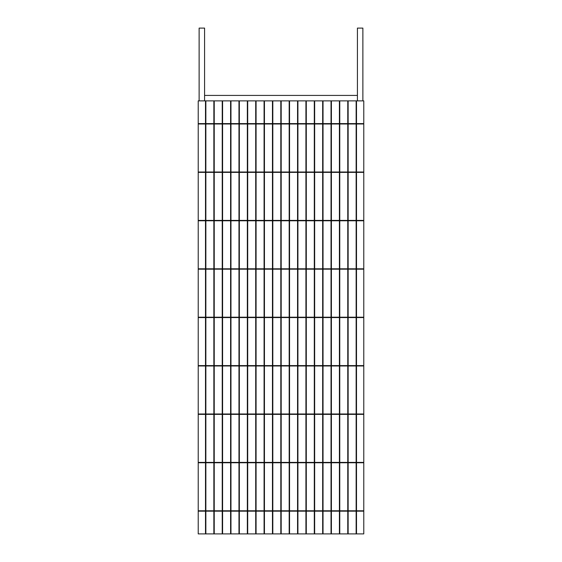 <?xml version="1.0" encoding="UTF-8"?>
<svg xmlns="http://www.w3.org/2000/svg" width="562" height="562" viewBox="0 0 562 562"><rect width="100%" height="100%" fill="white"/><g stroke="black" fill="none" stroke-linecap="round" stroke-linejoin="round"><path stroke-width="0.84" d="M363.783 123.619L363.783 100.879L356.505 100.879L356.505 123.619L363.783 123.619L363.783 100.879L198.217 100.879L198.217 123.619L205.495 123.619L205.495 100.879L198.217 100.879L198.217 533.9L205.495 533.9L205.495 511.16L198.217 511.16L198.217 533.9L363.783 533.9L363.783 511.16L356.505 511.16L356.505 533.9L363.783 533.9L363.783 511.16M363.783 510.795L363.783 462.758L356.505 462.758L356.505 510.795L363.783 510.795L363.783 462.758M363.783 365.602L363.783 317.572L356.505 317.572L356.505 365.602L363.783 365.602L363.783 317.572M363.783 413.997L363.783 365.967L356.505 365.967L356.505 413.997L363.783 413.997L363.783 365.967M363.783 462.4L363.783 414.363L356.505 414.363L356.505 462.4L363.783 462.4L363.783 414.363M363.783 317.207L363.783 269.177L356.505 269.177L356.505 317.207L363.783 317.207L363.783 269.177M363.783 268.812L363.783 220.775L356.505 220.775L356.505 268.812L363.783 268.812L363.783 220.775M363.783 220.416L363.783 172.379L356.505 172.379L356.505 220.416L363.783 220.416L363.783 172.379M363.783 172.014L363.783 123.984L356.505 123.984L356.505 172.014L363.783 172.014L363.783 123.984M198.217 365.602L205.495 365.602L205.495 317.572L198.217 317.572L198.217 365.602M198.217 413.997L205.495 413.997L205.495 365.967L198.217 365.967L198.217 413.997M198.217 462.4L205.495 462.4L205.495 414.363L198.217 414.363L198.217 462.4M198.217 510.795L205.495 510.795L205.495 462.758L198.217 462.758L198.217 510.795M205.495 317.207L205.495 269.177L198.217 269.177L198.217 317.207L205.495 317.207M205.495 268.812L205.495 220.775L198.217 220.775L198.217 268.812L205.495 268.812M205.495 220.416L205.495 172.379L198.217 172.379L198.217 220.416L205.495 220.416M205.495 172.014L205.495 123.984L198.217 123.984L198.217 172.014L205.495 172.014M214.227 365.602L222.236 365.602L222.236 317.572L214.227 317.572L214.227 365.602M214.227 413.997L222.236 413.997L222.236 365.967L214.227 365.967L214.227 413.997M214.227 462.4L222.236 462.4L222.236 414.363L214.227 414.363L214.227 462.4M214.227 510.795L222.236 510.795L222.236 462.758L214.227 462.758L214.227 510.795M222.236 533.9L222.236 511.16L214.227 511.16L214.227 533.9L222.236 533.9M222.236 317.207L222.236 269.177L214.227 269.177L214.227 317.207L222.236 317.207M222.236 268.812L222.236 220.775L214.227 220.775L214.227 268.812L222.236 268.812M222.236 220.416L222.236 172.379L214.227 172.379L214.227 220.416L222.236 220.416M214.227 123.619L222.236 123.619L222.236 100.879L214.227 100.879L214.227 123.619M222.236 172.014L222.236 123.984L214.227 123.984L214.227 172.014L222.236 172.014M222.594 365.602L230.603 365.602L230.603 317.572L222.594 317.572L222.594 365.602M222.594 413.997L230.603 413.997L230.603 365.967L222.594 365.967L222.594 413.997M222.594 462.4L230.603 462.4L230.603 414.363L222.594 414.363L222.594 462.4M222.594 510.795L230.603 510.795L230.603 462.758L222.594 462.758L222.594 510.795M230.603 533.9L230.603 511.16L222.594 511.16L222.594 533.9L230.603 533.9M230.603 317.207L230.603 269.177L222.594 269.177L222.594 317.207L230.603 317.207M230.603 268.812L230.603 220.775L222.594 220.775L222.594 268.812L230.603 268.812M230.603 220.416L230.603 172.379L222.594 172.379L222.594 220.416L230.603 220.416M222.594 123.619L230.603 123.619L230.603 100.879L222.594 100.879L222.594 123.619M230.603 172.014L230.603 123.984L222.594 123.984L222.594 172.014L230.603 172.014M247.702 365.602L255.71 365.602L255.71 317.572L247.702 317.572L247.702 365.602M247.702 413.997L255.71 413.997L255.71 365.967L247.702 365.967L247.702 413.997M247.702 462.4L255.71 462.4L255.71 414.363L247.702 414.363L247.702 462.4M247.702 510.795L255.71 510.795L255.71 462.758L247.702 462.758L247.702 510.795M255.71 533.9L255.71 511.16L247.702 511.16L247.702 533.9L255.71 533.9M255.71 317.207L255.71 269.177L247.702 269.177L247.702 317.207L255.71 317.207M255.71 268.812L255.71 220.775L247.702 220.775L247.702 268.812L255.71 268.812M255.71 220.416L255.71 172.379L247.702 172.379L247.702 220.416L255.71 220.416M247.702 123.619L255.71 123.619L255.71 100.879L247.702 100.879L247.702 123.619M255.71 172.014L255.71 123.984L247.702 123.984L247.702 172.014L255.71 172.014M264.442 365.602L272.451 365.602L272.451 317.572L264.442 317.572L264.442 365.602M264.442 413.997L272.451 413.997L272.451 365.967L264.442 365.967L264.442 413.997M264.442 462.4L272.451 462.4L272.451 414.363L264.442 414.363L264.442 462.4M264.442 510.795L272.451 510.795L272.451 462.758L264.442 462.758L264.442 510.795M272.451 533.9L272.451 511.16L264.442 511.16L264.442 533.9L272.451 533.9M272.451 317.207L272.451 269.177L264.442 269.177L264.442 317.207L272.451 317.207M272.451 268.812L272.451 220.775L264.442 220.775L264.442 268.812L272.451 268.812M272.451 220.416L272.451 172.379L264.442 172.379L264.442 220.416L272.451 220.416M264.442 123.619L272.451 123.619L272.451 100.879L264.442 100.879L264.442 123.619M272.451 172.014L272.451 123.984L264.442 123.984L264.442 172.014L272.451 172.014M272.816 365.602L280.817 365.602L280.817 317.572L272.816 317.572L272.816 365.602M272.816 413.997L280.817 413.997L280.817 365.967L272.816 365.967L272.816 413.997M272.816 462.4L280.817 462.4L280.817 414.363L272.816 414.363L272.816 462.4M272.816 510.795L280.817 510.795L280.817 462.758L272.816 462.758L272.816 510.795M280.817 533.9L280.817 511.16L272.816 511.16L272.816 533.9L280.817 533.9M280.817 317.207L280.817 269.177L272.816 269.177L272.816 317.207L280.817 317.207M280.817 268.812L280.817 220.775L272.816 220.775L272.816 268.812L280.817 268.812M280.817 220.416L280.817 172.379L272.816 172.379L272.816 220.416L280.817 220.416M272.816 123.619L280.817 123.619L280.817 100.879L272.816 100.879L272.816 123.619M280.817 172.014L280.817 123.984L272.816 123.984L272.816 172.014L280.817 172.014M297.923 365.602L305.925 365.602L305.925 317.572L297.923 317.572L297.923 365.602M297.923 413.997L305.925 413.997L305.925 365.967L297.923 365.967L297.923 413.997M297.923 462.4L305.925 462.4L305.925 414.363L297.923 414.363L297.923 462.4M297.923 510.795L305.925 510.795L305.925 462.758L297.923 462.758L297.923 510.795M305.925 533.9L305.925 511.16L297.923 511.16L297.923 533.9L305.925 533.9M305.925 317.207L305.925 269.177L297.923 269.177L297.923 317.207L305.925 317.207M305.925 268.812L305.925 220.775L297.923 220.775L297.923 268.812L305.925 268.812M305.925 220.416L305.925 172.379L297.923 172.379L297.923 220.416L305.925 220.416M297.923 123.619L305.925 123.619L305.925 100.879L297.923 100.879L297.923 123.619M305.925 172.014L305.925 123.984L297.923 123.984L297.923 172.014L305.925 172.014M323.031 365.602L331.032 365.602L331.032 317.572L323.031 317.572L323.031 365.602M323.031 413.997L331.032 413.997L331.032 365.967L323.031 365.967L323.031 413.997M323.031 462.4L331.032 462.4L331.032 414.363L323.031 414.363L323.031 462.4M323.031 510.795L331.032 510.795L331.032 462.758L323.031 462.758L323.031 510.795M331.032 533.9L331.032 511.16L323.031 511.16L323.031 533.9L331.032 533.9M331.032 317.207L331.032 269.177L323.031 269.177L323.031 317.207L331.032 317.207M331.032 268.812L331.032 220.775L323.031 220.775L323.031 268.812L331.032 268.812M331.032 220.416L331.032 172.379L323.031 172.379L323.031 220.416L331.032 220.416M323.031 123.619L331.032 123.619L331.032 100.879L323.031 100.879L323.031 123.619M331.032 172.014L331.032 123.984L323.031 123.984L323.031 172.014L331.032 172.014M339.764 365.602L347.773 365.602L347.773 317.572L339.764 317.572L339.764 365.602M339.764 413.997L347.773 413.997L347.773 365.967L339.764 365.967L339.764 413.997M339.764 462.4L347.773 462.4L347.773 414.363L339.764 414.363L339.764 462.4M339.764 510.795L347.773 510.795L347.773 462.758L339.764 462.758L339.764 510.795M347.773 533.9L347.773 511.16L339.764 511.16L339.764 533.9L347.773 533.9M347.773 317.207L347.773 269.177L339.764 269.177L339.764 317.207L347.773 317.207M347.773 268.812L347.773 220.775L339.764 220.775L339.764 268.812L347.773 268.812M347.773 220.416L347.773 172.379L339.764 172.379L339.764 220.416L347.773 220.416M339.764 123.619L347.773 123.619L347.773 100.879L339.764 100.879L339.764 123.619M347.773 172.014L347.773 123.984L339.764 123.984L339.764 172.014L347.773 172.014M348.138 365.602L356.139 365.602L356.139 317.572L348.138 317.572L348.138 365.602M348.138 413.997L356.139 413.997L356.139 365.967L348.138 365.967L348.138 413.997M348.138 462.4L356.139 462.4L356.139 414.363L348.138 414.363L348.138 462.4M348.138 510.795L356.139 510.795L356.139 462.758L348.138 462.758L348.138 510.795M356.139 533.9L356.139 511.16L348.138 511.16L348.138 533.9L356.139 533.9M356.139 317.207L356.139 269.177L348.138 269.177L348.138 317.207L356.139 317.207M356.139 268.812L356.139 220.775L348.138 220.775L348.138 268.812L356.139 268.812M356.139 220.416L356.139 172.379L348.138 172.379L348.138 220.416L356.139 220.416M348.138 123.619L356.139 123.619L356.139 100.879L348.138 100.879L348.138 123.619M356.139 172.014L356.139 123.984L348.138 123.984L348.138 172.014L356.139 172.014M331.397 365.602L339.406 365.602L339.406 317.572L331.397 317.572L331.397 365.602M331.397 413.997L339.406 413.997L339.406 365.967L331.397 365.967L331.397 413.997M331.397 462.4L339.406 462.4L339.406 414.363L331.397 414.363L331.397 462.4M331.397 510.795L339.406 510.795L339.406 462.758L331.397 462.758L331.397 510.795M339.406 533.9L339.406 511.16L331.397 511.16L331.397 533.9L339.406 533.9M339.406 317.207L339.406 269.177L331.397 269.177L331.397 317.207L339.406 317.207M339.406 268.812L339.406 220.775L331.397 220.775L331.397 268.812L339.406 268.812M339.406 220.416L339.406 172.379L331.397 172.379L331.397 220.416L339.406 220.416M331.397 123.619L339.406 123.619L339.406 100.879L331.397 100.879L331.397 123.619M339.406 172.014L339.406 123.984L331.397 123.984L331.397 172.014L339.406 172.014M314.657 365.602L322.665 365.602L322.665 317.572L314.657 317.572L314.657 365.602M314.657 413.997L322.665 413.997L322.665 365.967L314.657 365.967L314.657 413.997M314.657 462.4L322.665 462.4L322.665 414.363L314.657 414.363L314.657 462.4M314.657 510.795L322.665 510.795L322.665 462.758L314.657 462.758L314.657 510.795M322.665 533.9L322.665 511.16L314.657 511.16L314.657 533.9L322.665 533.9M322.665 317.207L322.665 269.177L314.657 269.177L314.657 317.207L322.665 317.207M322.665 268.812L322.665 220.775L314.657 220.775L314.657 268.812L322.665 268.812M322.665 220.416L322.665 172.379L314.657 172.379L314.657 220.416L322.665 220.416M314.657 123.619L322.665 123.619L322.665 100.879L314.657 100.879L314.657 123.619M322.665 172.014L322.665 123.984L314.657 123.984L314.657 172.014L322.665 172.014M306.29 365.602L314.298 365.602L314.298 317.572L306.29 317.572L306.29 365.602M306.29 413.997L314.298 413.997L314.298 365.967L306.29 365.967L306.29 413.997M306.29 462.4L314.298 462.4L314.298 414.363L306.29 414.363L306.29 462.4M306.29 510.795L314.298 510.795L314.298 462.758L306.29 462.758L306.29 510.795M314.298 533.9L314.298 511.16L306.29 511.16L306.29 533.9L314.298 533.9M314.298 317.207L314.298 269.177L306.29 269.177L306.29 317.207L314.298 317.207M314.298 268.812L314.298 220.775L306.29 220.775L306.29 268.812L314.298 268.812M314.298 220.416L314.298 172.379L306.29 172.379L306.29 220.416L314.298 220.416M306.29 123.619L314.298 123.619L314.298 100.879L306.29 100.879L306.29 123.619M314.298 172.014L314.298 123.984L306.29 123.984L306.29 172.014L314.298 172.014M289.549 365.602L297.558 365.602L297.558 317.572L289.549 317.572L289.549 365.602M289.549 413.997L297.558 413.997L297.558 365.967L289.549 365.967L289.549 413.997M289.549 462.4L297.558 462.4L297.558 414.363L289.549 414.363L289.549 462.4M289.549 510.795L297.558 510.795L297.558 462.758L289.549 462.758L289.549 510.795M297.558 533.9L297.558 511.16L289.549 511.16L289.549 533.9L297.558 533.9M297.558 317.207L297.558 269.177L289.549 269.177L289.549 317.207L297.558 317.207M297.558 268.812L297.558 220.775L289.549 220.775L289.549 268.812L297.558 268.812M297.558 220.416L297.558 172.379L289.549 172.379L289.549 220.416L297.558 220.416M289.549 123.619L297.558 123.619L297.558 100.879L289.549 100.879L289.549 123.619M297.558 172.014L297.558 123.984L289.549 123.984L289.549 172.014L297.558 172.014M281.183 365.602L289.184 365.602L289.184 317.572L281.183 317.572L281.183 365.602M281.183 413.997L289.184 413.997L289.184 365.967L281.183 365.967L281.183 413.997M281.183 462.4L289.184 462.4L289.184 414.363L281.183 414.363L281.183 462.4M281.183 510.795L289.184 510.795L289.184 462.758L281.183 462.758L281.183 510.795M289.184 533.9L289.184 511.16L281.183 511.16L281.183 533.9L289.184 533.9M289.184 317.207L289.184 269.177L281.183 269.177L281.183 317.207L289.184 317.207M289.184 268.812L289.184 220.775L281.183 220.775L281.183 268.812L289.184 268.812M289.184 220.416L289.184 172.379L281.183 172.379L281.183 220.416L289.184 220.416M281.183 123.619L289.184 123.619L289.184 100.879L281.183 100.879L281.183 123.619M289.184 172.014L289.184 123.984L281.183 123.984L281.183 172.014L289.184 172.014M256.075 365.602L264.077 365.602L264.077 317.572L256.075 317.572L256.075 365.602M256.075 413.997L264.077 413.997L264.077 365.967L256.075 365.967L256.075 413.997M256.075 462.4L264.077 462.4L264.077 414.363L256.075 414.363L256.075 462.4M256.075 510.795L264.077 510.795L264.077 462.758L256.075 462.758L256.075 510.795M264.077 533.9L264.077 511.16L256.075 511.16L256.075 533.9L264.077 533.9M264.077 317.207L264.077 269.177L256.075 269.177L256.075 317.207L264.077 317.207M264.077 268.812L264.077 220.775L256.075 220.775L256.075 268.812L264.077 268.812M264.077 220.416L264.077 172.379L256.075 172.379L256.075 220.416L264.077 220.416M256.075 123.619L264.077 123.619L264.077 100.879L256.075 100.879L256.075 123.619M264.077 172.014L264.077 123.984L256.075 123.984L256.075 172.014L264.077 172.014M239.335 365.602L247.343 365.602L247.343 317.572L239.335 317.572L239.335 365.602M239.335 413.997L247.343 413.997L247.343 365.967L239.335 365.967L239.335 413.997M239.335 462.4L247.343 462.4L247.343 414.363L239.335 414.363L239.335 462.4M239.335 510.795L247.343 510.795L247.343 462.758L239.335 462.758L239.335 510.795M247.343 533.9L247.343 511.16L239.335 511.16L239.335 533.9L247.343 533.9M247.343 317.207L247.343 269.177L239.335 269.177L239.335 317.207L247.343 317.207M247.343 268.812L247.343 220.775L239.335 220.775L239.335 268.812L247.343 268.812M247.343 220.416L247.343 172.379L239.335 172.379L239.335 220.416L247.343 220.416M239.335 123.619L247.343 123.619L247.343 100.879L239.335 100.879L239.335 123.619M247.343 172.014L247.343 123.984L239.335 123.984L239.335 172.014L247.343 172.014M230.968 365.602L238.969 365.602L238.969 317.572L230.968 317.572L230.968 365.602M230.968 413.997L238.969 413.997L238.969 365.967L230.968 365.967L230.968 413.997M230.968 462.4L238.969 462.4L238.969 414.363L230.968 414.363L230.968 462.4M230.968 510.795L238.969 510.795L238.969 462.758L230.968 462.758L230.968 510.795M238.969 533.9L238.969 511.16L230.968 511.16L230.968 533.9L238.969 533.9M238.969 317.207L238.969 269.177L230.968 269.177L230.968 317.207L238.969 317.207M238.969 268.812L238.969 220.775L230.968 220.775L230.968 268.812L238.969 268.812M238.969 220.416L238.969 172.379L230.968 172.379L230.968 220.416L238.969 220.416M230.968 123.619L238.969 123.619L238.969 100.879L230.968 100.879L230.968 123.619M238.969 172.014L238.969 123.984L230.968 123.984L230.968 172.014L238.969 172.014M205.861 365.602L213.862 365.602L213.862 317.572L205.861 317.572L205.861 365.602M205.861 413.997L213.862 413.997L213.862 365.967L205.861 365.967L205.861 413.997M205.861 462.4L213.862 462.4L213.862 414.363L205.861 414.363L205.861 462.4M205.861 510.795L213.862 510.795L213.862 462.758L205.861 462.758L205.861 510.795M213.862 533.9L213.862 511.16L205.861 511.16L205.861 533.9L213.862 533.9M213.862 317.207L213.862 269.177L205.861 269.177L205.861 317.207L213.862 317.207M213.862 268.812L213.862 220.775L205.861 220.775L205.861 268.812L213.862 268.812M213.862 220.416L213.862 172.379L205.861 172.379L205.861 220.416L213.862 220.416M205.861 123.619L213.862 123.619L213.862 100.879L205.861 100.879L205.861 123.619M213.862 172.014L213.862 123.984L205.861 123.984L205.861 172.014L213.862 172.014M204.582 28.1L204.582 100.879L204.582 28.1L199.124 28.1L199.124 100.879L199.124 28.1M362.876 28.1L362.876 100.879L362.876 28.1L357.418 28.1L357.418 100.879L357.418 28.1M204.582 95.421L357.418 95.421L204.582 95.421L204.582 100.879M357.418 100.879L357.418 95.421"/></g></svg>
